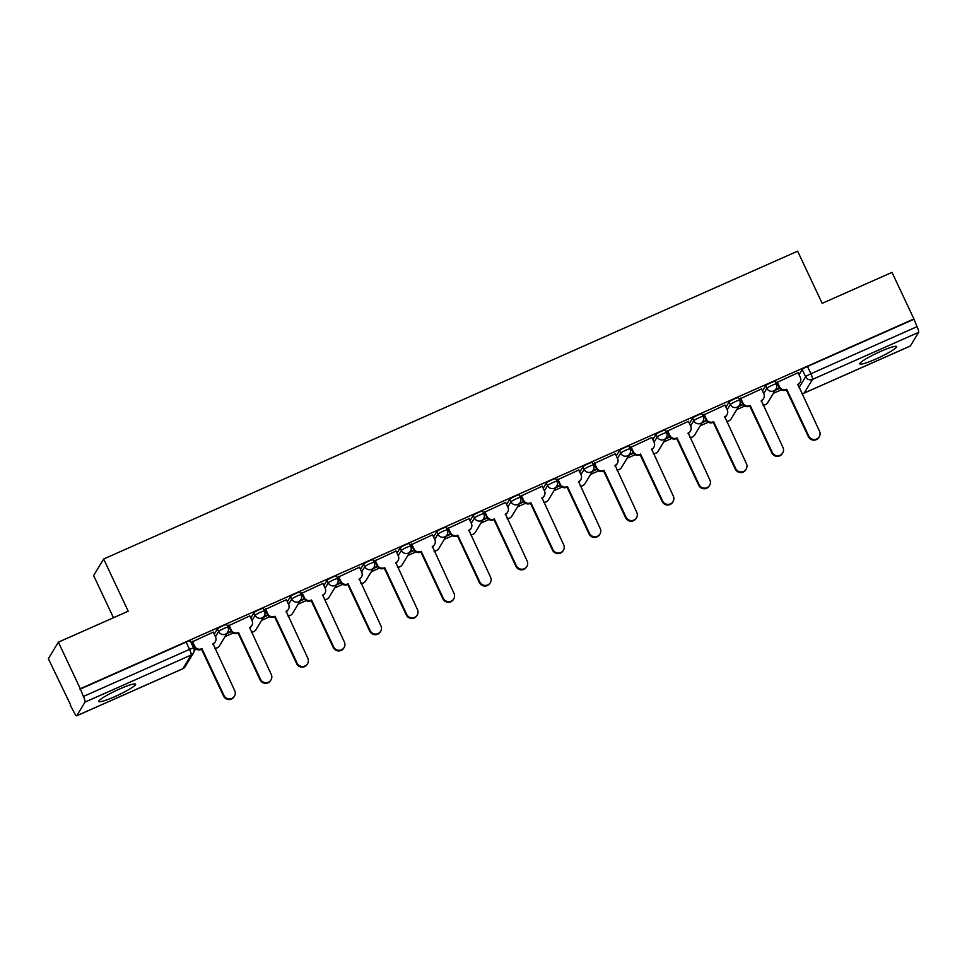 <?xml version="1.0" encoding="UTF-8"?>
<svg xmlns="http://www.w3.org/2000/svg" width="967" height="967" viewBox="0 0 967 967"><rect width="100%" height="100%" fill="white"/><g stroke="black" fill="none" stroke-linecap="round" stroke-linejoin="round"><path stroke-width="1.45" d="M114.928 696.578A20.319 2.478 154.8 0 0 135.598 684.165A20.319 2.478 154.8 0 0 119.485 689.06A20.319 2.478 154.8 0 0 98.815 701.474A20.319 2.478 154.8 0 0 114.928 696.578M875.921 358.999A20.319 2.478 154.8 0 0 896.578 346.585A20.319 2.478 154.8 0 0 880.478 351.48A20.319 2.478 154.8 0 0 859.808 363.894A20.319 2.478 154.8 0 0 875.921 358.999M226.786 624.803A5.21 0.629 154.8 0 0 226.81 624.658A5.21 0.629 154.8 0 0 222.688 625.915A5.21 0.629 154.8 0 0 217.418 628.961L218.627 631.536A5.21 0.629 -25.2 0 1 223.897 628.49A5.21 0.629 -25.2 0 1 228.019 627.232L226.81 624.658M263.338 608.581A5.21 0.629 154.8 0 0 263.362 608.448A5.21 0.629 154.8 0 0 259.229 609.706A5.21 0.629 154.8 0 0 253.958 612.74L255.179 615.314A5.21 0.629 -25.2 0 1 260.449 612.268A5.21 0.629 -25.2 0 1 264.571 611.023L263.362 608.448M299.879 592.372A5.21 0.629 154.8 0 0 299.915 592.227A5.21 0.629 154.8 0 0 295.781 593.484A5.21 0.629 154.8 0 0 290.511 596.53L291.72 599.105A5.21 0.629 -25.2 0 1 296.99 596.059A5.21 0.629 -25.2 0 1 301.124 594.802L299.915 592.227M336.431 576.163A5.21 0.629 154.8 0 0 336.468 576.018A5.21 0.629 154.8 0 0 332.334 577.275A5.21 0.629 154.8 0 0 327.064 580.321L328.272 582.896A5.21 0.629 -25.2 0 1 333.542 579.849A5.21 0.629 -25.2 0 1 337.676 578.592L336.468 576.018M372.984 559.941A5.21 0.629 154.8 0 0 373.008 559.808A5.21 0.629 154.8 0 0 368.886 561.053A5.21 0.629 154.8 0 0 363.616 564.099L364.825 566.674A5.21 0.629 -25.2 0 1 370.095 563.628A5.21 0.629 -25.2 0 1 374.229 562.383L373.008 559.808M409.537 543.732A5.21 0.629 154.8 0 0 409.561 543.587A5.21 0.629 154.8 0 0 405.439 544.844A5.21 0.629 154.8 0 0 400.157 547.89L401.378 550.465A5.21 0.629 -25.2 0 1 406.648 547.419A5.21 0.629 -25.2 0 1 410.77 546.162L409.561 543.587M446.089 527.523A5.21 0.629 154.8 0 0 446.113 527.378A5.21 0.629 154.8 0 0 441.979 528.635A5.21 0.629 154.8 0 0 436.709 531.681L437.918 534.243A5.21 0.629 -25.2 0 1 443.2 531.209A5.21 0.629 -25.2 0 1 447.322 529.952L446.113 527.378M482.63 511.301A5.21 0.629 154.8 0 0 482.666 511.168A5.21 0.629 154.8 0 0 478.532 512.413A5.21 0.629 154.8 0 0 473.262 515.459L474.471 518.034A5.21 0.629 -25.2 0 1 479.741 514.988A5.21 0.629 -25.2 0 1 483.875 513.743L482.666 511.168M519.182 495.092A5.21 0.629 154.8 0 0 519.219 494.947A5.21 0.629 154.8 0 0 515.085 496.204A5.21 0.629 154.8 0 0 509.814 499.25L511.023 501.825A5.21 0.629 -25.2 0 1 516.293 498.779A5.21 0.629 -25.2 0 1 520.427 497.522L519.219 494.947M555.735 478.883A5.21 0.629 154.8 0 0 555.759 478.738A5.21 0.629 154.8 0 0 551.637 479.995A5.21 0.629 154.8 0 0 546.367 483.029L547.576 485.603A5.21 0.629 -25.2 0 1 552.846 482.569A5.21 0.629 -25.2 0 1 556.98 481.312L555.759 478.738M592.288 462.661A5.21 0.629 154.8 0 0 592.312 462.528A5.21 0.629 154.8 0 0 588.178 463.773A5.21 0.629 154.8 0 0 582.908 466.819L584.128 469.394A5.21 0.629 -25.2 0 1 589.399 466.348A5.21 0.629 -25.2 0 1 593.52 465.103L592.312 462.528M628.84 446.452A5.21 0.629 154.8 0 0 628.864 446.307A5.21 0.629 154.8 0 0 624.73 447.564A5.21 0.629 154.8 0 0 619.46 450.61L620.669 453.185A5.21 0.629 -25.2 0 1 625.939 450.138A5.21 0.629 -25.2 0 1 630.073 448.881L628.864 446.307M665.381 430.23A5.21 0.629 154.8 0 0 665.417 430.097A5.21 0.629 154.8 0 0 661.283 431.355A5.21 0.629 154.8 0 0 656.013 434.388L657.222 436.963A5.21 0.629 -25.2 0 1 662.492 433.929A5.21 0.629 -25.2 0 1 666.626 432.672L665.417 430.097M701.933 414.021A5.21 0.629 154.8 0 0 701.969 413.888A5.21 0.629 154.8 0 0 697.836 415.133A5.21 0.629 154.8 0 0 692.565 418.179L693.774 420.754A5.21 0.629 -25.2 0 1 699.044 417.708A5.21 0.629 -25.2 0 1 703.178 416.451L701.969 413.888M738.486 397.812A5.21 0.629 154.8 0 0 738.51 397.667A5.21 0.629 154.8 0 0 734.388 398.924A5.21 0.629 154.8 0 0 729.118 401.97L730.327 404.544A5.21 0.629 -25.2 0 1 735.597 401.498A5.21 0.629 -25.2 0 1 739.719 400.241L738.51 397.667M775.038 381.59A5.21 0.629 154.8 0 0 775.063 381.457A5.21 0.629 154.8 0 0 770.929 382.714A5.21 0.629 154.8 0 0 765.659 385.748L766.879 388.323A5.21 0.629 -25.2 0 1 772.149 385.277A5.21 0.629 -25.2 0 1 776.271 384.032L775.063 381.457M58.383 642.161L128.2 611.192L103.65 559.023L797.63 251.166L822.18 303.348L891.997 272.368L913.912 318.929L80.285 688.722L58.383 642.161L48.35 658.708L70.688 705.076M194.174 650.295L196.567 649.232M225.069 636.588L233.12 633.022M261.622 620.379L269.672 616.801M298.174 604.157L306.225 600.592M334.727 587.948L342.765 584.382M371.28 571.739L379.318 568.161M407.82 555.517L415.87 551.952M444.373 539.308L452.423 535.742M480.925 523.099L488.976 519.521M517.478 506.877L525.516 503.311M554.031 490.668L562.069 487.102M590.571 474.446L598.621 470.881M627.124 458.237L635.174 454.671M663.676 442.028L671.727 438.45M700.229 425.806L708.267 422.241M736.781 409.597L744.82 406.031M773.322 393.388L781.372 389.81M113.465 617.732L93.618 575.558L103.65 559.023M70.265 705.269L73.963 712.038A5.21 0.931 -113.9 0 0 76.659 715.834A5.21 0.931 -113.9 0 0 76.756 715.749L85.023 702.102A5.21 0.931 -113.9 0 0 83.416 696.458L189.544 649.377A5.21 0.629 -25.2 0 1 193.678 648.132L190.257 640.879A5.21 0.629 -25.2 0 0 186.135 642.124L189.544 649.377A5.21 0.931 -113.9 0 1 191.164 655.022L85.023 702.102M80.285 688.722L83.416 696.458M799.032 374.773L802.211 369.539L805.632 376.792A5.21 0.629 -25.2 0 1 810.902 373.745L917.03 326.665A5.21 0.931 66.1 0 1 918.65 332.31L910.37 345.956A5.21 0.931 66.1 0 1 910.285 346.041A5.21 0.931 66.1 0 1 910.165 346.053M917.03 326.665L913.912 318.929M798.065 372.706L776.803 382.533M761.513 388.927L740.263 398.755M724.96 405.137L703.71 414.964M688.419 421.346L667.157 431.173M651.867 437.567L630.605 447.395M615.314 453.777L594.052 463.604M578.762 469.986L557.512 479.813M542.209 486.208L520.959 496.035M505.668 502.417L484.407 512.244M469.116 518.626L447.854 528.453M432.563 534.848L411.313 544.675M396.011 551.057L374.761 560.884M359.458 567.266L338.208 577.094M322.918 583.488L301.656 593.315M286.365 599.697L265.103 609.524M249.812 615.919L228.563 625.746M213.26 632.128L192.01 641.955M214.239 634.195L217.418 628.961M250.791 617.986L253.958 612.74M287.332 601.764L290.511 596.53M323.885 585.555L327.064 580.321M360.437 569.345L363.616 564.099M396.99 553.124L400.157 547.89M433.53 536.915L436.709 531.681M470.083 520.693L473.262 515.459M506.635 504.484L509.814 499.25M543.188 488.275L546.367 483.029M579.741 472.053L582.908 466.819M616.281 455.844L619.46 450.61M652.834 439.634L656.013 434.388M689.386 423.413L692.565 418.179M725.939 407.204L729.118 401.97M762.492 390.994L765.659 385.748M193.726 648.241L194.85 647.745M226.943 633.506L231.403 631.524M263.495 617.284L267.944 615.314M300.048 601.075L304.496 599.105M336.601 584.866L341.049 582.883M373.141 568.644L377.601 566.674M409.694 552.435L414.154 550.465M446.246 536.226L450.695 534.243M482.799 520.004L487.247 518.034M519.352 503.795L523.8 501.825M555.892 487.586L560.352 485.603M592.445 471.364L596.893 469.394M628.997 455.155L633.445 453.172M665.55 438.933L669.998 436.963M702.102 422.724L706.551 420.754M738.643 406.515L743.103 404.532M775.196 390.293L779.644 388.323M779.378 387.912L775.631 389.58M79.995 689.205L186.135 642.124M913.622 319.412L807.481 366.493A5.21 0.629 154.8 0 0 802.211 369.539M742.825 404.133L739.09 405.789M706.273 420.343L702.538 421.999M669.72 436.552L665.985 438.22M633.18 452.774L629.432 454.43M596.627 468.983L592.88 470.639M560.074 485.204L556.339 486.86M523.522 501.414L519.787 503.07M486.969 517.623L483.234 519.279M450.429 533.844L446.681 535.5M413.876 550.054L410.141 551.71M377.323 566.263L373.588 567.919M340.771 582.485L337.036 584.141M304.218 598.694L300.483 600.35M267.678 614.903L263.931 616.571M231.125 631.125L227.39 632.781M194.572 647.334L193.521 647.805M777.166 381.844L779.487 386.788A5.21 5.089 31.2 0 0 786.376 389.399L785.99 390.015A5.21 5.089 -148.8 0 1 779.112 387.416L776.755 382.424M786.727 389.242L808.75 436.032A5.995 5.85 31.2 0 0 819.254 436.746A5.995 5.85 31.2 0 0 819.52 431.258L797.86 384.298A5.21 5.089 31.2 0 0 800.108 382.328L799.733 382.944A5.21 5.089 -148.8 0 1 797.678 384.83M819.254 436.746L818.88 437.374A5.995 5.85 -148.8 0 1 808.364 436.661L786.34 389.87M800.108 382.328A5.21 5.089 31.2 0 0 800.338 377.541L798.017 372.597M740.613 398.066L742.934 403.009A5.21 5.089 31.2 0 0 749.824 405.608L749.449 406.237A5.21 5.089 -148.8 0 1 742.559 403.638L740.202 398.646M750.174 405.451L772.198 452.242A5.995 5.85 31.2 0 0 782.714 452.967A5.995 5.85 31.2 0 0 782.968 447.467L761.307 400.519A5.21 5.089 31.2 0 0 763.555 398.537L763.181 399.166A5.21 5.089 -148.8 0 1 761.126 401.039M782.714 452.967L782.327 453.596A5.995 5.85 -148.8 0 1 771.811 452.87L749.8 406.08M763.555 398.537A5.21 5.089 31.2 0 0 763.785 393.75L761.464 388.819M704.061 414.275L706.381 419.219A5.21 5.089 31.2 0 0 713.271 421.817L712.897 422.446A5.21 5.089 -148.8 0 1 706.007 419.847L703.662 414.855M713.622 421.66L735.645 468.463A5.995 5.85 31.2 0 0 746.161 469.176A5.995 5.85 31.2 0 0 746.427 463.677L724.754 416.729A5.21 5.089 31.2 0 0 727.003 414.746L726.628 415.375A5.21 5.089 -148.8 0 1 724.585 417.26M746.161 469.176L745.775 469.805A5.995 5.85 -148.8 0 1 735.271 469.092L713.247 422.289M727.003 414.746A5.21 5.089 31.2 0 0 727.244 409.972L724.912 405.028M667.508 430.496L669.841 435.428A5.21 5.089 31.2 0 0 676.719 438.039L676.344 438.655A5.21 5.089 -148.8 0 1 669.454 436.057L667.109 431.064M677.081 437.882L699.093 484.672A5.995 5.85 31.2 0 0 709.609 485.386A5.995 5.85 31.2 0 0 709.875 479.898L688.202 432.938A5.21 5.089 31.2 0 0 690.462 430.968L690.075 431.596A5.21 5.089 -148.8 0 1 688.033 433.47M709.609 485.386L709.222 486.014A5.995 5.85 -148.8 0 1 698.718 485.301L676.695 438.51M690.462 430.968A5.21 5.089 31.2 0 0 690.692 426.181L688.359 421.237M630.955 446.706L633.288 451.649A5.21 5.089 31.2 0 0 640.178 454.248L639.791 454.877A5.21 5.089 -148.8 0 1 632.902 452.278L630.557 447.286M640.529 454.091L662.54 500.882A5.995 5.85 31.2 0 0 673.056 501.607A5.995 5.85 31.2 0 0 673.322 496.107L651.649 449.159A5.21 5.089 31.2 0 0 653.91 447.177L653.523 447.806A5.21 5.089 -148.8 0 1 651.48 449.691M673.056 501.607L672.681 502.236A5.995 5.85 -148.8 0 1 662.165 501.51L640.142 454.72M653.91 447.177A5.21 5.089 31.2 0 0 654.139 442.402L651.818 437.459M594.415 462.915L596.736 467.859A5.21 5.089 31.2 0 0 603.626 470.458L603.239 471.086A5.21 5.089 -148.8 0 1 596.361 468.487L594.004 463.495M603.976 470.3L626 517.103A5.995 5.85 31.2 0 0 636.504 517.816A5.995 5.85 31.2 0 0 636.769 512.317L615.109 465.369A5.21 5.089 31.2 0 0 617.357 463.386L616.982 464.015A5.21 5.089 -148.8 0 1 614.927 465.901M636.504 517.816L636.129 518.445A5.995 5.85 -148.8 0 1 625.613 517.732L603.601 470.929M617.357 463.386A5.21 5.089 31.2 0 0 617.587 458.612L615.266 453.668M557.862 479.136L560.183 484.08A5.21 5.089 31.2 0 0 567.073 486.679L566.698 487.308A5.21 5.089 -148.8 0 1 559.808 484.697L557.451 479.705M567.424 486.522L589.447 533.313A5.995 5.85 31.2 0 0 599.963 534.026A5.995 5.85 31.2 0 0 600.229 528.538L578.556 481.578A5.21 5.089 31.2 0 0 580.804 479.608L580.43 480.236A5.21 5.089 -148.8 0 1 578.375 482.11M599.963 534.026L599.576 534.654A5.995 5.85 -148.8 0 1 589.06 533.941L567.049 487.15M580.804 479.608A5.21 5.089 31.2 0 0 581.034 474.821L578.713 469.877M521.31 495.346L523.63 500.29A5.21 5.089 31.2 0 0 530.52 502.888L530.146 503.517A5.21 5.089 -148.8 0 1 523.256 500.918L520.911 495.926M530.871 502.731L552.894 549.534A5.995 5.85 31.2 0 0 563.41 550.247A5.995 5.85 31.2 0 0 563.676 544.747L542.003 497.8A5.21 5.089 31.2 0 0 544.252 495.817L543.877 496.446A5.21 5.089 -148.8 0 1 541.834 498.331M563.41 550.247L563.024 550.876A5.995 5.85 -148.8 0 1 552.52 550.15L530.496 503.36M544.252 495.817A5.21 5.089 31.2 0 0 544.494 491.043L542.161 486.099M484.757 511.555L487.09 516.499A5.21 5.089 31.2 0 0 493.98 519.098L493.593 519.726A5.21 5.089 -148.8 0 1 486.703 517.127L484.358 512.135M494.33 518.953L516.342 565.743A5.995 5.85 31.2 0 0 526.858 566.457A5.995 5.85 31.2 0 0 527.124 560.957L505.451 514.009A5.21 5.089 31.2 0 0 507.711 512.027L507.324 512.655A5.21 5.089 -148.8 0 1 505.282 514.541M526.858 566.457L526.483 567.085A5.995 5.85 -148.8 0 1 515.967 566.372L493.944 519.569M507.711 512.027A5.21 5.089 31.2 0 0 507.941 507.252L505.608 502.308M448.204 527.777L450.537 532.72A5.21 5.089 31.2 0 0 457.427 535.319L457.04 535.948A5.21 5.089 -148.8 0 1 450.151 533.337L447.806 528.345M457.778 535.162L479.801 581.953A5.995 5.85 31.2 0 0 490.305 582.678A5.995 5.85 31.2 0 0 490.571 577.178L468.91 530.218A5.21 5.089 31.2 0 0 471.159 528.248L470.772 528.876A5.21 5.089 -148.8 0 1 468.729 530.75M490.305 582.678L489.931 583.294A5.995 5.85 -148.8 0 1 479.414 582.581L457.391 535.791M471.159 528.248A5.21 5.089 31.2 0 0 471.388 523.461L469.068 518.517M411.664 543.986L413.985 548.93A5.21 5.089 31.2 0 0 420.875 551.528L420.488 552.157A5.21 5.089 -148.8 0 1 413.61 549.558L411.253 544.566M421.225 551.371L443.249 598.174A5.995 5.85 31.2 0 0 453.753 598.887A5.995 5.85 31.2 0 0 454.019 593.387L432.358 546.44A5.21 5.089 31.2 0 0 434.606 544.457L434.231 545.086A5.21 5.089 -148.8 0 1 432.176 546.971M453.753 598.887L453.378 599.516A5.995 5.85 -148.8 0 1 442.862 598.791L420.85 552M434.606 544.457A5.21 5.089 31.2 0 0 434.836 539.683L432.515 534.739M375.111 560.195L377.432 565.139A5.21 5.089 31.2 0 0 384.322 567.738L383.947 568.366A5.21 5.089 -148.8 0 1 377.057 565.768L374.7 560.775M384.673 567.593L406.696 614.383A5.995 5.85 31.2 0 0 417.212 615.097A5.995 5.85 31.2 0 0 417.478 609.597L395.805 562.649A5.21 5.089 31.2 0 0 398.053 560.679L397.679 561.295A5.21 5.089 -148.8 0 1 395.624 563.181M417.212 615.097L416.825 615.725A5.995 5.85 -148.8 0 1 406.321 615.012L384.298 568.209M398.053 560.679A5.21 5.089 31.2 0 0 398.283 555.892L395.962 550.948M338.559 576.417L340.892 581.36A5.21 5.089 31.2 0 0 347.769 583.959L347.395 584.588A5.21 5.089 -148.8 0 1 340.505 581.989L338.16 576.985M348.12 583.802L370.143 630.593A5.995 5.85 31.2 0 0 380.66 631.318A5.995 5.85 31.2 0 0 380.925 625.818L359.253 578.87A5.21 5.089 31.2 0 0 361.513 576.888L361.126 577.517A5.21 5.089 -148.8 0 1 359.083 579.39M380.66 631.318L380.273 631.934A5.995 5.85 -148.8 0 1 369.769 631.221L347.745 584.431M361.513 576.888A5.21 5.089 31.2 0 0 361.743 572.101L359.41 567.158M302.006 592.626L304.339 597.57A5.21 5.089 31.2 0 0 311.229 600.169L310.842 600.797A5.21 5.089 -148.8 0 1 303.952 598.198L301.607 593.206M311.579 600.011L333.591 646.814A5.995 5.85 31.2 0 0 344.107 647.527A5.995 5.85 31.2 0 0 344.373 642.028L322.7 595.08A5.21 5.089 31.2 0 0 324.96 593.097L324.574 593.726A5.21 5.089 -148.8 0 1 322.531 595.612M344.107 647.527L343.732 648.156A5.995 5.85 -148.8 0 1 333.216 647.443L311.193 600.64M324.96 593.097A5.21 5.089 31.2 0 0 325.19 588.323L322.857 583.379M265.466 608.835L267.786 613.779A5.21 5.089 31.2 0 0 274.676 616.39L274.29 617.006A5.21 5.089 -148.8 0 1 267.4 614.408L265.055 609.415M275.027 616.233L297.05 663.024A5.995 5.85 31.2 0 0 307.554 663.737A5.995 5.85 31.2 0 0 307.82 658.237L286.159 611.289A5.21 5.089 31.2 0 0 288.408 609.319L288.033 609.935A5.21 5.089 -148.8 0 1 285.978 611.821M307.554 663.737L307.18 664.365A5.995 5.85 -148.8 0 1 296.664 663.652L274.64 616.861M288.408 609.319A5.21 5.089 31.2 0 0 288.637 604.532L286.317 599.588M228.913 625.057L231.234 630.001A5.21 5.089 31.2 0 0 238.124 632.599L237.749 633.228A5.21 5.089 -148.8 0 1 230.859 630.629L228.502 625.637M238.474 632.442L260.498 679.233A5.995 5.85 31.2 0 0 271.002 679.958A5.995 5.85 31.2 0 0 271.268 674.458L249.607 627.51A5.21 5.089 31.2 0 0 251.855 625.528L251.48 626.157A5.21 5.089 -148.8 0 1 249.426 628.03M271.002 679.958L270.627 680.587A5.995 5.85 -148.8 0 1 260.111 679.861L238.1 633.071M251.855 625.528A5.21 5.089 31.2 0 0 252.085 620.741L249.764 615.81M192.36 641.266L194.681 646.21A5.21 5.089 31.2 0 0 201.571 648.809L201.196 649.437A5.21 5.089 -148.8 0 1 194.307 646.838L191.962 641.846M201.922 648.652L223.945 695.454A5.995 5.85 31.2 0 0 234.461 696.167A5.995 5.85 31.2 0 0 234.727 690.668L213.054 643.72A5.21 5.089 31.2 0 0 215.303 641.737L214.928 642.366A5.21 5.089 -148.8 0 1 212.873 644.252M234.461 696.167L234.074 696.796A5.995 5.85 -148.8 0 1 223.57 696.083L201.547 649.28M215.303 641.737A5.21 5.089 31.2 0 0 215.532 636.963L213.211 632.019M76.756 715.749L182.884 668.668L191.164 655.022A5.21 5.089 31.2 0 0 193.412 653.051A5.21 5.21 0 0 0 193.678 648.132M799.02 387.682L805.632 376.792A5.21 5.089 -148.8 0 0 812.51 379.39L804.242 393.037L910.37 345.956M918.65 332.31L812.51 379.39A5.21 0.931 -113.9 0 0 810.902 373.745L807.481 366.493M215.448 636.769L218.627 631.536A5.21 5.089 31.2 0 0 225.516 634.134A5.21 5.089 -148.8 0 0 227.765 632.152A5.21 5.21 0 0 0 228.019 627.232M252 620.548L255.179 615.314A5.21 5.089 31.2 0 0 262.057 617.913A5.21 5.089 -148.8 0 0 264.317 615.943A5.21 5.21 0 0 0 264.571 611.023M288.553 604.339L291.72 599.105A5.21 5.089 31.2 0 0 298.61 601.704A5.21 5.089 -148.8 0 0 300.87 599.721A5.21 5.21 0 0 0 301.124 594.802M325.093 588.129L328.272 582.896A5.21 5.089 31.2 0 0 335.162 585.494A5.21 5.089 -148.8 0 0 337.41 583.512A5.21 5.21 0 0 0 337.676 578.592M361.646 571.908L364.825 566.674A5.21 5.089 31.2 0 0 371.715 569.273A5.21 5.089 -148.8 0 0 373.963 567.303A5.21 5.21 0 0 0 374.229 562.383M398.199 555.699L401.378 550.465A5.21 5.089 31.2 0 0 408.267 553.064A5.21 5.089 -148.8 0 0 410.516 551.081A5.21 5.21 0 0 0 410.77 546.162M434.751 539.489L437.918 534.243A5.21 5.089 31.2 0 0 444.808 536.854A5.21 5.089 -148.8 0 0 447.068 534.872A5.21 5.21 0 0 0 447.322 529.952M471.292 523.268L474.471 518.034A5.21 5.089 31.2 0 0 481.361 520.633A5.21 5.089 -148.8 0 0 483.609 518.663A5.21 5.21 0 0 0 483.875 513.743M507.844 507.059L511.023 501.825A5.21 5.089 31.2 0 0 517.913 504.423A5.21 5.089 -148.8 0 0 520.161 502.441A5.21 5.21 0 0 0 520.427 497.522M544.397 490.849L547.576 485.603A5.21 5.089 31.2 0 0 554.466 488.214A5.21 5.089 -148.8 0 0 556.714 486.232A5.21 5.21 0 0 0 556.98 481.312M580.949 474.628L584.128 469.394A5.21 5.089 31.2 0 0 591.006 471.993A5.21 5.089 -148.8 0 0 593.267 470.022A5.21 5.21 0 0 0 593.52 465.103M617.502 458.418L620.669 453.185A5.21 5.089 31.2 0 0 627.559 455.783A5.21 5.089 -148.8 0 0 629.819 453.801A5.21 5.21 0 0 0 630.073 448.881M654.043 442.209L657.222 436.963A5.21 5.089 31.2 0 0 664.111 439.562A5.21 5.089 -148.8 0 0 666.36 437.592A5.21 5.21 0 0 0 666.626 432.672M690.595 425.988L693.774 420.754A5.21 5.089 31.2 0 0 700.664 423.353A5.21 5.089 -148.8 0 0 702.912 421.382A5.21 5.21 0 0 0 703.178 416.451M727.148 409.778L730.327 404.544A5.21 5.089 31.2 0 0 737.217 407.143A5.21 5.089 -148.8 0 0 739.465 405.161A5.21 5.21 0 0 0 739.719 400.241M763.7 393.569L766.879 388.323A5.21 5.089 31.2 0 0 773.757 390.922A5.21 5.089 -148.8 0 0 776.018 388.952A5.21 5.21 0 0 0 776.271 384.032M762.987 404.992A5.21 5.089 31.2 0 0 767.738 402.598A5.21 5.21 0 0 1 763.036 405.1M776.247 384.165A5.21 5.089 -148.8 0 1 776.018 388.952L767.738 402.598M726.435 421.213A5.21 5.089 31.2 0 0 731.185 418.808A5.21 5.21 0 0 1 726.483 421.31M739.695 400.386A5.21 5.089 -148.8 0 1 739.465 405.161L731.185 418.808M689.894 437.422A5.21 5.089 31.2 0 0 694.644 435.017A5.21 5.21 0 0 1 689.93 437.519M703.142 416.596A5.21 5.089 -148.8 0 1 702.912 421.382L694.644 435.017M653.341 453.632A5.21 5.089 31.2 0 0 658.092 451.238A5.21 5.21 0 0 1 653.39 453.741M666.601 432.805A5.21 5.089 -148.8 0 1 666.36 437.592L658.092 451.238M616.789 469.853A5.21 5.089 31.2 0 0 621.539 467.448A5.21 5.21 0 0 1 616.837 469.95M630.049 449.026A5.21 5.089 -148.8 0 1 629.819 453.801L621.539 467.448M580.236 486.063A5.21 5.089 31.2 0 0 584.987 483.657A5.21 5.21 0 0 1 580.285 486.159M593.496 465.236A5.21 5.089 -148.8 0 1 593.267 470.022L584.987 483.657M543.684 502.284A5.21 5.089 31.2 0 0 548.434 499.879A5.21 5.21 0 0 1 543.732 502.381M556.944 481.445A5.21 5.089 -148.8 0 1 556.714 486.232L548.434 499.879M507.143 518.493A5.21 5.089 31.2 0 0 511.894 516.088A5.21 5.21 0 0 1 507.192 518.59M520.391 497.667A5.21 5.089 -148.8 0 1 520.161 502.441L511.894 516.088M470.591 534.703A5.21 5.089 31.2 0 0 475.341 532.297A5.21 5.21 0 0 1 470.639 534.799M483.851 513.876A5.21 5.089 -148.8 0 1 483.609 518.663L475.341 532.297M434.038 550.924A5.21 5.089 31.2 0 0 438.788 548.519A5.21 5.21 0 0 1 434.086 551.021M447.298 530.097A5.21 5.089 -148.8 0 1 447.068 534.872L438.788 548.519M397.485 567.133A5.21 5.089 31.2 0 0 402.236 564.728A5.21 5.21 0 0 1 397.534 567.23M410.745 546.307A5.21 5.089 -148.8 0 1 410.516 551.081L402.236 564.728M360.933 583.343A5.21 5.089 31.2 0 0 365.695 580.949A5.21 5.21 0 0 1 360.981 583.452M374.193 562.516A5.21 5.089 -148.8 0 1 373.963 567.303L365.695 580.949M324.392 599.564A5.21 5.089 31.2 0 0 329.143 597.159A5.21 5.21 0 0 1 324.441 599.661M337.64 578.737A5.21 5.089 -148.8 0 1 337.41 583.512L329.143 597.159M287.84 615.774A5.21 5.089 31.2 0 0 292.59 613.368A5.21 5.21 0 0 1 287.888 615.87M301.1 594.947A5.21 5.089 -148.8 0 1 300.87 599.721L292.59 613.368M251.287 631.983A5.21 5.089 31.2 0 0 256.037 629.59A5.21 5.21 0 0 1 251.335 632.092M264.547 611.156A5.21 5.089 -148.8 0 1 264.317 615.943L256.037 629.59M214.734 648.204A5.21 5.089 31.2 0 0 219.485 645.799A5.21 5.21 0 0 1 214.783 648.301M227.994 627.378A5.21 5.089 -148.8 0 1 227.765 632.152L219.485 645.799M76.659 715.834L182.799 668.753A5.21 5.21 0 0 0 185.144 666.686A5.21 5.089 31.2 0 1 182.884 668.668A5.21 0.931 66.1 0 1 182.799 668.753A5.21 0.931 66.1 0 1 182.678 668.765M801.788 393.557A5.21 5.21 0 0 0 804.145 393.122A5.21 0.931 66.1 0 0 804.242 393.037A5.21 5.089 -148.8 0 1 801.74 393.46M910.285 346.041L804.145 393.122A5.21 0.931 66.1 0 1 804.024 393.134M786.376 389.399L785.99 390.015M779.487 386.788L779.112 387.416M808.75 436.032L808.364 436.661M749.824 405.608L749.449 406.237M742.934 403.009L742.559 403.638M772.198 452.242L771.811 452.87M713.271 421.817L712.897 422.446M706.381 419.219L706.007 419.847M735.645 468.463L735.271 469.092M676.719 438.039L676.344 438.655M669.841 435.428L669.454 436.057M699.093 484.672L698.718 485.301M640.178 454.248L639.791 454.877M633.288 451.649L632.902 452.278M662.54 500.882L662.165 501.51M603.626 470.458L603.239 471.086M596.736 467.859L596.361 468.487M626 517.103L625.613 517.732M567.073 486.679L566.698 487.308M560.183 484.08L559.808 484.697M589.447 533.313L589.06 533.941M530.52 502.888L530.146 503.517M523.63 500.29L523.256 500.918M552.894 549.534L552.52 550.15M493.98 519.098L493.593 519.726M487.09 516.499L486.703 517.127M516.342 565.743L515.967 566.372M457.427 535.319L457.04 535.948M450.537 532.72L450.151 533.337M479.801 581.953L479.414 582.581M420.875 551.528L420.488 552.157M413.985 548.93L413.61 549.558M443.249 598.174L442.862 598.791M384.322 567.738L383.947 568.366M377.432 565.139L377.057 565.768M406.696 614.383L406.321 615.012M347.769 583.959L347.395 584.588M340.892 581.36L340.505 581.989M370.143 630.593L369.769 631.221M311.229 600.169L310.842 600.797M304.339 597.57L303.952 598.198M333.591 646.814L333.216 647.443M274.676 616.39L274.29 617.006M267.786 613.779L267.4 614.408M297.05 663.024L296.664 663.652M238.124 632.599L237.749 633.228M231.234 630.001L230.859 630.629M260.498 679.233L260.111 679.861M201.571 648.809L201.196 649.437M194.681 646.21L194.307 646.838M223.945 695.454L223.57 696.083M185.144 666.686L193.412 653.051"/></g></svg>
